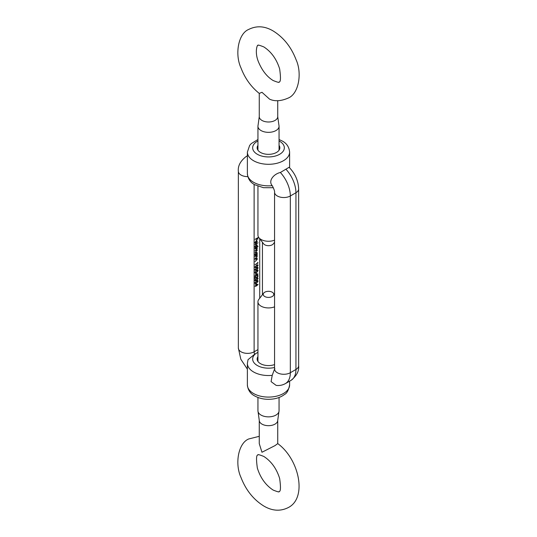 <?xml version="1.0" encoding="UTF-8"?>
<svg xmlns="http://www.w3.org/2000/svg" width="537" height="537" viewBox="0 0 537 537"><rect width="100%" height="100%" fill="white"/><g stroke="black" fill="none" stroke-linecap="round" stroke-linejoin="round"><path stroke-width="0.81" d="M279.059 145.386A11.351 6.551 180 0 1 276.521 152.427A11.351 6.551 180 0 1 260.472 152.427L260.472 152.427A11.351 6.551 180 0 1 257.941 145.386M274.561 364.569A11.351 6.551 180 0 1 260.472 363.663L260.472 363.663A11.351 6.551 180 0 1 257.941 356.622M274.32 369.678L272.219 375.343L271.084 381.626L276.146 385.385C279.441 385.801 282.529 385.204 285.416 383.593L291.014 380.357C296.679 375.846 299.216 370.966 298.646 365.71A9.236 5.336 180 0 1 295.941 369.483A23.762 13.72 60 0 1 291.014 380.357M273.34 187.722L263.459 187.688L254.659 184.701C250.276 182.379 247.852 178.7 247.376 173.659A21.118 12.19 0 0 0 253.565 182.278A21.118 12.19 0 0 0 272.219 185.661C267.882 180.781 273.944 173.887 280.368 172.484L289.087 167.296C295.142 173.545 298.33 180.768 298.646 188.964A9.236 5.336 180 0 1 295.941 192.736L290.336 195.971A9.236 5.336 180 0 1 280.267 197.126A9.236 5.336 180 0 1 274.561 192.199L274.561 368.946A9.236 5.336 180 0 0 280.267 373.873A9.236 5.336 180 0 0 290.336 372.718A23.762 13.72 60 0 1 285.416 383.593M254.981 282.972L256.538 280.925L258.096 281.173L256.538 283.254L254.981 282.972L255.243 283.549M257.841 280.609L258.096 281.173L257.72 281.066M257.794 276.172L257.109 275.468L257.827 275.387L258.096 276.011L257.216 277.555L255.364 277.072L255.055 278.844L255.055 276.515L257.189 277.26L257.794 276.172L257.109 275.77M254.981 272.44L256.538 270.4L258.096 270.641L256.538 272.722L254.981 272.44L255.243 273.018M257.841 270.077L258.096 270.641L257.72 270.541M254.981 267.178L256.538 265.137L258.096 265.379L256.538 267.46L254.981 267.178L255.243 267.755M257.841 264.815L258.096 265.379L257.72 265.271M256.565 258.492L257.263 259.351L255.055 261.559L256.995 259.452L256.424 258.928L255.055 259.364L257.223 258.116L256.975 258.706M256.995 259.452L256.115 258.753M255.256 255.142L255.021 254.457L256.149 252.504L256.921 252.43L257.263 253.175L256.82 254.444L257.223 254.518L255.055 255.766L255.33 255.196M255.256 247.463L255.021 246.785L256.149 244.832L256.921 244.751L257.263 245.496L256.807 246.772L258.096 246.335L255.055 248.087L255.33 247.517M255.35 242.999L255.619 243.509L255.021 242.704L256.136 240.798L256.861 240.67L257.263 241.415L256.082 243.375L256.082 241.14L255.33 243.436M255.048 242.375L255.74 243.167M255.055 239.314L258.022 237.602L257.72 239.448L257.72 238.086L256.807 238.616L256.498 240.146L256.498 238.79L255.055 239.314M255.055 244.536L258.096 242.784L255.055 244.536M256.995 250.504L255.901 250.323L255.055 250.813L256.995 248.792L255.055 248.792L257.223 247.544L256.847 248.067L257.263 248.691L256.74 249.786L257.263 250.403L255.055 252.518L256.995 250.504L256.25 249.812M256.505 249.651L256.928 250.208M256.995 248.792L256.25 248.101M256.565 255.599L257.263 256.458L255.055 258.659L256.995 256.558L256.424 256.035L255.055 256.471L257.223 255.216L256.975 255.813M256.995 256.558L256.115 255.86M257.72 262.345L258.022 263.002L255.055 264.714L257.72 262.875L257.72 262.345M254.981 269.809L256.538 267.768L258.096 268.01L256.538 270.091L254.981 269.809L255.243 270.386M257.841 267.446L258.096 268.01L257.72 267.903M255.74 273.487L258.096 274.058L256.048 275.642L255.055 275.817L255.74 275.112L255.74 273.487M254.981 280.334L256.538 278.294L258.096 278.542L256.538 280.623L254.981 280.334L255.243 280.918M257.841 277.971L258.096 278.542L257.72 278.435M255.74 284.019L258.096 284.59L256.048 286.167L255.055 286.342L255.74 285.644L255.74 284.019M272.219 185.661L272.742 186.601C274.212 189.702 274.816 191.561 274.561 192.199M254.122 184.379L254.122 351.809A5.283 3.047 -120 0 0 254.625 354.266L257.941 352.339M254.625 354.266L248.034 359.669L247.376 363.341A21.118 12.19 180 0 0 253.565 371.96A21.118 12.19 180 0 0 272.219 375.343M254.914 242.294L255.37 242.952M256.485 240.455L256.887 241.2M256.928 241.22L257.263 241.415M256.464 242.456L255.713 243.16M256.793 241.059L256.35 241.012L256.35 242.912L256.995 241.583L256.055 240.845M255.713 247.282L255.323 247.503M256.72 244.684L256.887 245.221M254.914 246.423L255.76 246.946L254.914 246.423M256.619 245.443L255.766 244.926L256.619 245.443M256.136 247.161L256.995 245.657L256.142 245.141L255.283 246.644L256.136 247.161L255.041 246.503M255.901 245L256.995 245.657M256.78 248.02L256.887 248.477M256.921 248.497L257.263 248.691M256.364 249.571L256.887 250.188M255.713 254.961L255.323 255.182M256.72 252.363L256.887 252.893M254.914 254.102L255.76 254.625L254.914 254.102M256.619 253.115L255.766 252.598L256.619 253.115M256.136 254.84L256.995 253.336L256.142 252.813L255.283 254.316L256.136 254.84L255.041 254.176M255.901 252.679L256.995 253.336M256.458 255.538L256.887 256.243M256.619 256.337L256.048 255.82L256.619 256.337M256.458 258.431L256.887 259.136M256.619 259.237L256.048 258.713L256.619 259.237M257.626 264.748L257.726 265.164M255.746 267.46L255.088 267.607M254.914 266.795L255.417 267.238L254.914 266.795M257.371 265.11L257.008 264.889M255.021 266.855L255.793 267.453L256.538 267.151L257.794 265.567L257.223 264.942M257.794 265.567L256.538 265.439L255.283 267.01L255.793 267.453M257.626 267.379L257.726 267.795M255.746 270.091L255.088 270.239M254.914 269.426L255.417 269.869L254.914 269.426M257.371 267.741L257.008 267.527M255.021 269.487L255.793 270.084L256.538 269.782L257.794 268.198L257.223 267.574M257.794 268.198L256.538 268.07L255.283 269.641L255.793 270.084M257.626 270.01L257.726 270.426M255.746 272.722L255.088 272.87M254.914 272.058L255.417 272.501L254.914 272.058M257.371 270.373L257.008 270.158M255.021 272.125L255.793 272.715L256.538 272.413L257.794 270.829L257.223 270.205M257.794 270.829L256.538 270.702L255.283 272.272L255.793 272.715M257.632 273.897L257.223 274.132M255.74 273.742L256.048 274.937L257.33 274.192L255.74 273.716M257.33 274.192L256.048 273.917M257.418 275.958L256.733 275.555L257.418 275.958M257.612 275.327L258.096 276.011M256.874 277.354L257.216 277.555M256.84 277.334L255.364 277.072M257.626 277.911L257.726 278.32M255.746 280.616L255.088 280.764M254.914 279.958L255.417 280.395L254.914 279.958M257.371 278.267L257.008 278.052M255.021 280.019L255.793 280.609L256.538 280.314L257.794 278.723L257.223 278.099M257.794 278.723L256.538 278.602L255.283 280.173L255.793 280.609M257.626 280.542L257.726 280.958M255.746 283.254L255.088 283.402M254.914 282.59L255.417 283.026L254.914 282.59M257.371 280.898L257.008 280.683M255.021 282.65L255.793 283.247L256.538 282.945L257.794 281.354L257.223 280.73M257.794 281.354L256.538 281.234L255.283 282.804L255.793 283.247M257.632 284.429L257.223 284.664M255.74 284.274L256.048 285.469L257.33 284.724L255.74 284.248M257.33 284.724L256.048 284.449M269.581 99.164L261.962 92.29L259.284 93.425C251.048 86.853 244.932 78.308 240.938 67.79C234.676 54.277 238.274 33.616 248.698 29.434C256.579 25.494 264.721 25.998 273.118 30.938C283.502 37.368 291.155 46.941 296.062 59.667C302.318 73.18 298.72 93.847 288.295 98.023C281.046 101.191 274.81 101.574 269.581 99.164M261.029 130.551A10.559 6.095 0 0 0 272.541 131.874A10.559 6.095 0 0 0 279.059 126.242A10.559 6.095 0 0 0 278.918 125.255L277.736 116.657A9.236 5.336 0 0 1 272.031 121.59A9.236 5.336 0 0 1 261.962 120.429A9.236 5.336 0 0 1 259.257 116.657L258.075 125.255A10.559 6.095 0 0 0 257.941 126.242A10.559 6.095 0 0 0 261.029 130.551M274.561 242.268L273.32 243.879A5.283 3.047 180 0 1 264.761 244.791A5.283 3.047 180 0 1 263.68 243.879L258.861 237.656A10.559 6.095 0 0 0 261.029 239.475A10.559 6.095 0 0 0 274.561 240.16M257.941 186.245L257.941 235.166A10.559 6.095 0 0 0 258.861 237.656M259.257 420.343L259.257 443.622L261.962 452.255L275.031 445.603L277.736 443.622L277.736 420.343A9.236 5.336 180 0 1 272.031 425.27A9.236 5.336 180 0 1 261.962 424.109A9.236 5.336 180 0 1 259.257 420.343L258.075 411.745A10.559 6.095 180 0 1 257.941 410.758L257.941 397.481M279.059 397.481L279.059 410.758A10.559 6.095 180 0 1 278.918 411.745A10.559 6.095 180 0 1 271.735 416.564A10.559 6.095 180 0 1 261.029 415.074A10.559 6.095 180 0 1 258.075 411.745M272.232 292.209A5.283 3.047 0 0 0 263.68 293.121A5.283 3.047 0 0 0 264.761 296.518A5.283 3.047 0 0 0 271.494 296.874A5.283 3.047 0 0 0 273.32 293.121A5.283 3.047 0 0 0 272.232 292.209M274.561 306.822A10.559 6.095 180 0 1 261.029 306.144A10.559 6.095 180 0 1 257.941 301.834A10.559 6.095 180 0 1 258.861 299.344L263.68 293.121M253.565 393.52A21.118 12.19 0 0 0 276.582 396.158A21.118 12.19 0 0 0 289.618 384.895C288.604 390.177 286.906 393.373 284.516 394.467C281.529 396.749 277.884 398.232 273.575 398.917C266.553 399.944 260.244 398.951 254.659 395.937C250.296 393.641 247.872 389.963 247.376 384.895A21.118 12.19 0 0 0 253.565 393.52M257.941 140.976A15.842 9.142 0 0 0 257.297 154.26A15.842 9.142 0 0 0 279.696 154.26A15.842 9.142 0 0 0 279.696 141.325A15.842 9.142 0 0 0 279.059 140.976M289.618 167.833L289.618 152.105A21.118 12.19 180 0 1 276.582 163.369A21.118 12.19 180 0 1 253.565 160.724A21.118 12.19 180 0 1 247.376 152.105L247.376 173.659M247.376 369.167L240.818 359.24L238.354 348.036A9.236 5.336 -0 0 0 244.053 352.963A9.236 5.336 -0 0 0 254.122 351.809L257.941 349.607M259.727 238.777L259.727 298.223M255.746 353.608A15.842 9.142 0 0 0 256.028 364.67A15.842 9.142 0 0 0 274.561 367.476M285.966 169.256A23.762 13.72 60 0 1 295.941 192.736L295.941 369.483L290.336 372.718L290.336 195.971A23.762 13.72 60 0 0 280.368 172.484M247.376 156.005A23.762 13.72 -120 0 0 245.98 156.643C240.321 161.154 237.777 166.034 238.354 171.29A9.236 5.336 -0 0 0 247.799 176.619M255.78 277.26L256.156 277.475M289.618 152.105C289.114 147.017 286.684 143.339 282.334 141.063L279.059 139.519M289.618 384.895L289.618 381.169M247.376 384.895L247.376 363.341M274.89 368.738L274.528 369.422L274.561 368.946M257.941 139.519L251.256 143.594L249.645 145.426L247.376 152.105M298.646 188.964L298.646 365.71M247.376 155.831L245.98 156.643M238.354 171.29L238.354 348.036M262.432 242.268L262.432 294.732M255.525 243.093L255.149 242.878M256.76 241.032L256.384 240.818M255.545 247.228L255.169 247.013M256.746 245.08L256.371 244.865M255.545 254.907L255.169 254.692M256.746 252.759L256.371 252.544M256.767 256.068L256.391 255.854M256.767 258.962L256.391 258.747M255.471 267.419L255.102 267.198M255.471 270.051L255.102 269.836M255.471 272.682L255.102 272.467M257.606 275.723L257.23 275.508M255.471 280.576L255.102 280.361M255.471 283.207L255.102 282.992M263.875 46.947C271.346 51.834 276.602 59.164 279.649 68.931C280.891 77.811 280.69 82.174 279.059 82.02C279.515 82.785 277.535 82.289 273.118 80.516C266.869 76.697 261.922 70.327 258.277 61.406C254.444 51.673 257.418 44.182 257.941 45.444C257.485 44.672 259.465 45.175 263.875 46.947M257.941 126.242L257.941 150.199M259.257 93.404L259.257 116.657M277.736 100.681L277.736 116.657M279.059 126.242L279.059 150.199M277.716 443.575C299.223 459.175 307.479 497.927 288.295 507.566C280.415 511.506 272.272 511.002 263.875 506.062C253.491 499.632 245.845 490.059 240.938 477.333C234.676 463.82 238.274 443.153 248.698 438.977L259.257 436.319M273.118 490.053C277.535 491.825 279.515 492.328 279.059 491.556C280.69 491.711 280.891 487.348 279.649 478.474C276.602 468.7 271.346 461.37 263.875 456.484C259.492 454.718 257.512 454.215 257.941 454.98C256.303 454.826 256.109 459.189 257.351 468.069C260.398 477.836 265.654 485.166 273.118 490.053M277.736 420.343L278.918 411.745M257.941 361.435L257.941 301.834M273.32 293.121L274.561 294.732"/></g></svg>
